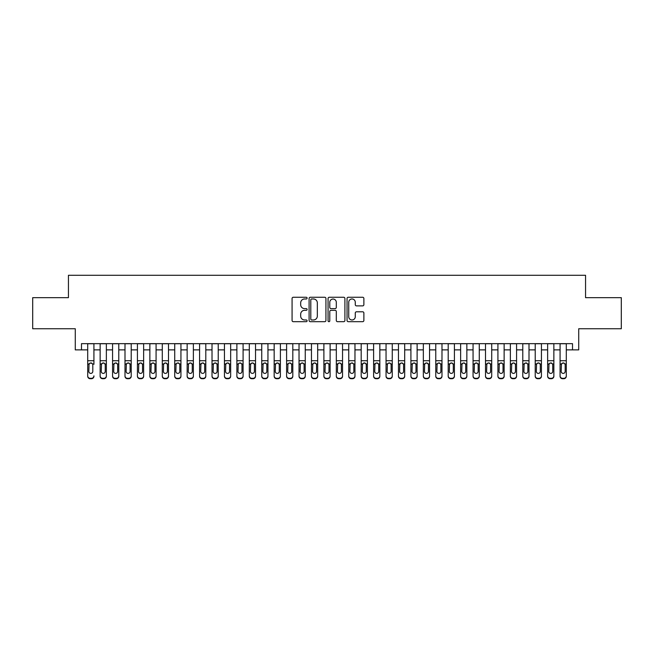 <?xml version="1.0" encoding="UTF-8"?>
<svg xmlns="http://www.w3.org/2000/svg" width="654" height="654" viewBox="0 0 654 654"><rect width="100%" height="100%" fill="white"/><g stroke="black" fill="none" stroke-linecap="round" stroke-linejoin="round"><path stroke-width="0.98" d="M307.11 298.126A0.85 0.85 0 0 0 306.26 297.268L293.294 297.268A1.218 1.218 0 0 0 292.076 298.494L292.076 320.452A1.218 1.218 0 0 0 293.294 321.678L306.26 321.678A0.85 0.85 0 0 0 307.11 320.82A0.85 0.85 0 0 0 306.26 319.969L304.576 319.969A3.908 3.908 0 0 1 300.677 316.062L300.677 314.231A3.908 3.908 0 0 1 304.576 310.323L306.26 310.323A0.85 0.85 0 0 0 307.11 309.473A0.85 0.85 0 0 0 306.26 308.614L304.576 308.614A3.908 3.908 0 0 1 300.677 304.715L300.677 302.884A3.908 3.908 0 0 1 304.576 298.976L306.26 298.976A0.85 0.85 0 0 0 307.11 298.126M362.659 305.876A1.218 1.218 0 0 0 363.877 304.65L363.877 298.494A1.218 1.218 0 0 0 362.659 297.268L348.263 297.268A1.218 1.218 0 0 0 347.045 298.494L347.045 320.452A1.218 1.218 0 0 0 348.263 321.678L362.659 321.678A1.218 1.218 0 0 0 363.877 320.452L363.877 313.013A1.218 1.218 0 0 0 362.659 311.794L356.495 311.794A1.218 1.218 0 0 0 355.277 313.013L355.277 316.7A3.262 3.262 0 0 1 352.016 319.969A3.262 3.262 0 0 1 348.745 316.7L348.745 302.246A3.262 3.262 0 0 1 352.016 298.976A3.262 3.262 0 0 1 355.277 302.246L355.277 304.65A1.218 1.218 0 0 0 356.495 305.876L362.659 305.876M81.488 349.874L81.488 343.661L572.512 343.661L572.512 349.874L578.725 349.874L578.725 328.741L621.3 328.741L621.3 297.66L585.559 297.66L585.559 275.285L68.441 275.285L68.441 297.66L32.7 297.66L32.7 328.741L75.275 328.741L75.275 349.874L87.71 349.874M325.929 298.494A1.218 1.218 0 0 0 324.711 297.268L310.315 297.268A1.218 1.218 0 0 0 309.097 298.494L309.097 320.452A1.218 1.218 0 0 0 310.315 321.678L324.711 321.678A1.218 1.218 0 0 0 325.929 320.452L325.929 298.494M329.289 297.268L343.685 297.268A1.218 1.218 0 0 1 344.903 298.494L344.903 320.452A1.218 1.218 0 0 1 343.685 321.678L337.521 321.678A1.218 1.218 0 0 1 336.303 320.452L336.303 311.549A1.218 1.218 0 0 0 335.085 310.323L330.998 310.323A1.218 1.218 0 0 0 329.779 311.549L329.779 320.82A0.85 0.85 0 0 1 328.921 321.678A0.85 0.85 0 0 1 328.071 320.82L328.071 298.494A1.218 1.218 0 0 1 329.289 297.268M93.923 349.874L100.136 349.874M106.357 349.874L112.57 349.874M118.783 349.874L124.996 349.874M131.217 349.874L137.43 349.874M143.643 349.874L149.864 349.874M156.077 349.874L162.29 349.874M168.503 349.874L174.724 349.874M180.937 349.874L187.15 349.874M193.371 349.874L199.584 349.874M205.797 349.874L212.019 349.874M218.232 349.874L224.445 349.874M230.658 349.874L236.879 349.874M243.092 349.874L249.305 349.874M255.526 349.874L261.739 349.874M267.952 349.874L274.165 349.874M280.386 349.874L286.599 349.874M292.812 349.874L299.033 349.874M305.246 349.874L311.459 349.874M317.68 349.874L323.894 349.874M330.106 349.874L336.32 349.874M342.541 349.874L348.754 349.874M354.967 349.874L361.188 349.874M367.401 349.874L373.614 349.874M379.835 349.874L386.048 349.874M392.261 349.874L398.474 349.874M404.695 349.874L410.908 349.874M417.121 349.874L423.342 349.874M429.555 349.874L435.768 349.874M441.981 349.874L448.203 349.874M454.416 349.874L460.629 349.874M466.85 349.874L473.063 349.874M479.276 349.874L485.497 349.874M491.71 349.874L497.923 349.874M504.136 349.874L510.357 349.874M516.57 349.874L522.783 349.874M529.004 349.874L535.217 349.874M541.43 349.874L547.643 349.874M553.864 349.874L560.077 349.874M566.29 349.874L572.512 349.874M311.656 298.976A0.85 0.85 0 0 0 310.805 299.834L310.805 319.111A0.85 0.85 0 0 0 311.656 319.969L313.429 319.969A3.908 3.908 0 0 0 317.329 316.062L317.329 302.884A3.908 3.908 0 0 0 313.429 298.976L311.656 298.976M336.303 302.303A3.262 3.262 0 0 0 333.041 299.041A3.262 3.262 0 0 0 329.779 302.303L329.779 307.396A1.218 1.218 0 0 0 330.998 308.614L335.085 308.614A1.218 1.218 0 0 0 336.303 307.396L336.303 302.303M87.71 364.343L87.71 375.854A2.485 2.469 -0 0 0 90.195 378.323L91.437 378.323A2.485 2.469 -0 0 0 93.923 375.854L93.923 376.246A2.485 2.469 180 0 1 91.437 378.715L91.437 378.323M93.923 364.343L93.923 343.661M92.803 371.415L92.803 364.867L92.803 371.415A1.987 1.97 180 0 1 90.816 373.393A1.987 1.97 180 0 0 92.803 371.415M88.821 371.807L88.821 371.415A1.987 1.97 180 0 0 90.816 373.393M89.778 363.166L88.821 364.711M91.854 363.166L90.816 362.872L92.582 363.951L92.803 364.867M87.71 343.661L87.71 376.246A2.485 2.469 180 0 0 90.195 378.715L91.437 378.715M87.71 363.951L89.042 363.951L88.821 371.415M89.042 363.951L90.816 362.872M100.136 364.343L100.136 375.854A2.485 2.469 0 0 0 102.621 378.323L103.863 378.323A2.485 2.469 0 0 0 106.357 375.854L106.357 376.246A2.485 2.469 180 0 1 103.863 378.715L103.863 378.323M105.237 371.415L105.237 364.867L105.237 371.415A1.987 1.97 180 0 1 103.242 373.393A1.987 1.97 180 0 0 105.237 371.415M101.256 371.807L101.256 371.415A1.987 1.97 180 0 0 103.242 373.393M102.204 363.166L101.256 364.711M104.28 363.166L103.242 362.872L105.016 363.951L105.237 364.867M112.57 364.343L112.57 375.854A2.485 2.469 0 0 0 115.055 378.323L116.298 378.323A2.485 2.469 0 0 0 118.783 375.854L118.783 376.246A2.485 2.469 180 0 1 116.298 378.715L116.298 378.323M117.663 371.415L117.663 364.867L117.663 371.415A1.987 1.97 180 0 1 115.676 373.393A1.987 1.97 180 0 0 117.663 371.415M113.69 371.807L113.69 371.415A1.987 1.97 180 0 0 115.676 373.393M114.638 363.166L113.69 364.711M116.714 363.166L115.676 362.872L117.442 363.951L117.663 364.867M124.996 364.343L124.996 375.854A2.485 2.469 0 0 0 127.489 378.323L128.732 378.323A2.485 2.469 0 0 0 131.217 375.854L131.217 376.246A2.485 2.469 180 0 1 128.732 378.715L128.732 378.323M130.097 371.415L130.097 364.867L130.097 371.415A1.987 1.97 180 0 1 128.11 373.393A1.987 1.97 180 0 0 130.097 371.415M126.116 371.807L126.116 371.415A1.987 1.97 180 0 0 128.11 373.393M127.072 363.166L126.116 364.711M129.14 363.166L128.11 362.872L129.876 363.951L130.097 364.867M137.43 364.343L137.43 375.854A2.485 2.469 0 0 0 139.915 378.323L141.158 378.323A2.485 2.469 0 0 0 143.643 375.854L143.643 376.246A2.485 2.469 180 0 1 141.158 378.715L141.158 378.323M142.523 371.415L142.523 364.867L142.523 371.415A1.987 1.97 180 0 1 140.536 373.393A1.987 1.97 180 0 0 142.523 371.415M138.55 371.807L138.55 371.415A1.987 1.97 180 0 0 140.536 373.393M139.498 363.166L138.55 364.711M141.575 363.166L140.536 362.872L142.302 363.951L142.523 364.867M106.357 343.661L106.357 376.246M100.136 343.661L100.136 376.246A2.485 2.469 180 0 0 102.621 378.715L103.863 378.715M100.136 363.951L101.476 363.951L101.256 371.415M101.476 363.951L103.242 362.872M118.783 343.661L118.783 376.246M112.57 343.661L112.57 376.246A2.485 2.469 180 0 0 115.055 378.715L116.298 378.715M112.57 363.951L113.91 363.951L113.69 371.415M113.91 363.951L115.676 362.872M131.217 343.661L131.217 376.246M124.996 343.661L124.996 376.246A2.485 2.469 180 0 0 127.489 378.715L128.732 378.715M124.996 363.951L126.336 363.951L126.116 371.415M126.336 363.951L128.11 362.872M143.643 343.661L143.643 376.246M137.43 343.661L137.43 376.246A2.485 2.469 180 0 0 139.915 378.715L141.158 378.715M137.43 363.951L138.771 363.951L138.55 371.415M138.771 363.951L140.536 362.872M149.864 364.343L149.864 375.854A2.485 2.469 0 0 0 152.349 378.323L153.592 378.323A2.485 2.469 0 0 0 156.077 375.854L156.077 376.246A2.485 2.469 180 0 1 153.592 378.715L153.592 378.323M154.957 371.415L154.957 364.867L154.957 371.415A1.987 1.97 180 0 1 152.971 373.393A1.987 1.97 180 0 0 154.957 371.415M150.976 371.807L150.976 371.415A1.987 1.97 180 0 0 152.971 373.393M151.932 363.166L150.976 364.711M154.009 363.166L152.971 362.872L154.736 363.951L154.957 364.867M156.077 343.661L156.077 376.246M149.864 343.661L149.864 376.246A2.485 2.469 180 0 0 152.349 378.715L153.592 378.715M149.864 363.951L151.197 363.951L150.976 371.415M151.197 363.951L152.971 362.872M162.29 364.343L162.29 375.854A2.485 2.469 0 0 0 164.775 378.323L166.018 378.323A2.485 2.469 0 0 0 168.503 375.854L168.503 376.246A2.485 2.469 180 0 1 166.018 378.715L166.018 378.323M167.391 371.415L167.391 364.867L167.391 371.415A1.987 1.97 180 0 1 165.397 373.393A1.987 1.97 180 0 0 167.391 371.415M163.41 371.807L163.41 371.415A1.987 1.97 180 0 0 165.397 373.393M164.358 363.166L163.41 364.711M166.435 363.166L165.397 362.872L167.171 363.951L167.391 364.867M168.503 343.661L168.503 376.246M162.29 343.661L162.29 376.246A2.485 2.469 180 0 0 164.775 378.715L166.018 378.715M162.29 363.951L163.631 363.951L163.41 371.415M163.631 363.951L165.397 362.872M174.724 364.343L174.724 375.854A2.485 2.469 0 0 0 177.209 378.323L178.452 378.323A2.485 2.469 0 0 0 180.937 375.854L180.937 376.246A2.485 2.469 180 0 1 178.452 378.715L178.452 378.323M179.817 371.415L179.817 364.867L179.817 371.415A1.987 1.97 180 0 1 177.831 373.393A1.987 1.97 180 0 0 179.817 371.415M175.844 371.807L175.844 371.415A1.987 1.97 180 0 0 177.831 373.393M176.793 363.166L175.844 364.711M178.869 363.166L177.831 362.872L179.597 363.951L179.817 364.867M180.937 343.661L180.937 376.246M174.724 343.661L174.724 376.246A2.485 2.469 180 0 0 177.209 378.715L178.452 378.715M174.724 363.951L176.065 363.951L175.844 371.415M176.065 363.951L177.831 362.872M187.15 364.343L187.15 375.854A2.485 2.469 0 0 0 189.635 378.323L190.886 378.323A2.485 2.469 0 0 0 193.371 375.854L193.371 376.246A2.485 2.469 180 0 1 190.886 378.715L190.886 378.323M192.251 371.415L192.251 364.867L192.251 371.415A1.987 1.97 180 0 1 190.257 373.393A1.987 1.97 180 0 0 192.251 371.415M188.27 371.807L188.27 371.415A1.987 1.97 180 0 0 190.257 373.393M189.227 363.166L188.27 364.711M191.295 363.166L190.257 362.872L192.031 363.951L192.251 364.867M193.371 343.661L193.371 376.246M187.15 343.661L187.15 376.246A2.485 2.469 180 0 0 189.635 378.715L190.886 378.715M187.15 363.951L188.491 363.951L188.27 371.415M188.491 363.951L190.257 362.872M199.584 364.343L199.584 375.854A2.485 2.469 0 0 0 202.07 378.323L203.312 378.323A2.485 2.469 0 0 0 205.797 375.854L205.797 376.246A2.485 2.469 180 0 1 203.312 378.715L203.312 378.323M204.677 371.415L204.677 364.867L204.677 371.415A1.987 1.97 180 0 1 202.691 373.393A1.987 1.97 180 0 0 204.677 371.415M200.704 371.807L200.704 371.415A1.987 1.97 180 0 0 202.691 373.393M201.653 363.166L200.704 364.711M203.729 363.166L202.691 362.872L204.457 363.951L204.677 364.867M205.797 343.661L205.797 376.246M199.584 343.661L199.584 376.246A2.485 2.469 180 0 0 202.07 378.715L203.312 378.715M199.584 363.951L200.925 363.951L200.704 371.415M200.925 363.951L202.691 362.872M212.019 364.343L212.019 375.854A2.485 2.469 0 0 0 214.504 378.323L215.746 378.323A2.485 2.469 0 0 0 218.232 375.854L218.232 376.246A2.485 2.469 180 0 1 215.746 378.715L215.746 378.323M217.112 371.415L217.112 364.867L217.112 371.415A1.987 1.97 180 0 1 215.125 373.393A1.987 1.97 180 0 0 217.112 371.415M213.13 371.807L213.13 371.415A1.987 1.97 180 0 0 215.125 373.393M214.087 363.166L213.13 364.711M216.163 363.166L215.125 362.872L216.891 363.951L217.112 364.867M218.232 343.661L218.232 376.246M212.019 343.661L212.019 376.246A2.485 2.469 180 0 0 214.504 378.715L215.746 378.715M212.019 363.951L213.351 363.951L213.13 371.415M213.351 363.951L215.125 362.872M224.445 364.343L224.445 375.854A2.485 2.469 0 0 0 226.93 378.323L228.172 378.323A2.485 2.469 0 0 0 230.658 375.854L230.658 376.246A2.485 2.469 180 0 1 228.172 378.715L228.172 378.323M229.546 371.415L229.546 364.867L229.546 371.415A1.987 1.97 180 0 1 227.551 373.393A1.987 1.97 180 0 0 229.546 371.415M225.565 371.807L225.565 371.415A1.987 1.97 180 0 0 227.551 373.393M226.513 363.166L225.565 364.711M228.589 363.166L227.551 362.872L229.325 363.951L229.546 364.867M230.658 343.661L230.658 376.246M224.445 343.661L224.445 376.246A2.485 2.469 180 0 0 226.93 378.715L228.172 378.715M224.445 363.951L225.785 363.951L225.565 371.415M225.785 363.951L227.551 362.872M236.879 364.343L236.879 375.854A2.485 2.469 0 0 0 239.364 378.323L240.607 378.323A2.485 2.469 0 0 0 243.092 375.854L243.092 376.246A2.485 2.469 180 0 1 240.607 378.715L240.607 378.323M241.972 371.415L241.972 364.867L241.972 371.415A1.987 1.97 180 0 1 239.985 373.393A1.987 1.97 180 0 0 241.972 371.415M237.999 371.807L237.999 371.415A1.987 1.97 180 0 0 239.985 373.393M238.947 363.166L237.999 364.711M241.024 363.166L239.985 362.872L241.751 363.951L241.972 364.867M243.092 343.661L243.092 376.246M236.879 343.661L236.879 376.246A2.485 2.469 180 0 0 239.364 378.715L240.607 378.715M236.879 363.951L238.219 363.951L237.999 371.415M238.219 363.951L239.985 362.872M249.305 364.343L249.305 375.854A2.485 2.469 0 0 0 251.79 378.323L253.033 378.323A2.485 2.469 0 0 0 255.526 375.854L255.526 376.246A2.485 2.469 180 0 1 253.033 378.715L253.033 378.323M254.406 371.415L254.406 364.867L254.406 371.415A1.987 1.97 180 0 1 252.411 373.393A1.987 1.97 180 0 0 254.406 371.415M250.425 371.807L250.425 371.415A1.987 1.97 180 0 0 252.411 373.393M251.381 363.166L250.425 364.711M253.45 363.166L252.411 362.872L254.185 363.951L254.406 364.867M255.526 343.661L255.526 376.246M249.305 343.661L249.305 376.246A2.485 2.469 180 0 0 251.79 378.715L253.033 378.715M249.305 363.951L250.646 363.951L250.425 371.415M250.646 363.951L252.411 362.872M261.739 364.343L261.739 375.854A2.485 2.469 0 0 0 264.224 378.323L265.467 378.323A2.485 2.469 0 0 0 267.952 375.854L267.952 376.246A2.485 2.469 180 0 1 265.467 378.715L265.467 378.323M266.832 371.415L266.832 364.867L266.832 371.415A1.987 1.97 180 0 1 264.845 373.393A1.987 1.97 180 0 0 266.832 371.415M262.859 371.807L262.859 371.415A1.987 1.97 180 0 0 264.845 373.393M263.807 363.166L262.859 364.711M265.884 363.166L264.845 362.872L266.611 363.951L266.832 364.867M267.952 343.661L267.952 376.246M261.739 343.661L261.739 376.246A2.485 2.469 180 0 0 264.224 378.715L265.467 378.715M261.739 363.951L263.08 363.951L262.859 371.415M263.08 363.951L264.845 362.872M274.165 364.343L274.165 375.854A2.485 2.469 0 0 0 276.658 378.323L277.901 378.323A2.485 2.469 0 0 0 280.386 375.854L280.386 376.246A2.485 2.469 180 0 1 277.901 378.715L277.901 378.323M279.266 371.415L279.266 364.867L279.266 371.415A1.987 1.97 180 0 1 277.28 373.393A1.987 1.97 180 0 0 279.266 371.415M275.285 371.807L275.285 371.415A1.987 1.97 180 0 0 277.28 373.393M276.241 363.166L275.285 364.711M278.318 363.166L277.28 362.872L279.045 363.951L279.266 364.867M280.386 343.661L280.386 376.246M274.165 343.661L274.165 376.246A2.485 2.469 180 0 0 276.658 378.715L277.901 378.715M274.165 363.951L275.506 363.951L275.285 371.415M275.506 363.951L277.28 362.872M286.599 364.343L286.599 375.854A2.485 2.469 0 0 0 289.084 378.323L290.327 378.323A2.485 2.469 0 0 0 292.812 375.854L292.812 376.246A2.485 2.469 180 0 1 290.327 378.715L290.327 378.323M291.7 371.415L291.7 364.867L291.7 371.415A1.987 1.97 180 0 1 289.706 373.393A1.987 1.97 180 0 0 291.7 371.415M287.719 371.807L287.719 371.415A1.987 1.97 180 0 0 289.706 373.393M288.667 363.166L287.719 364.711M290.744 363.166L289.706 362.872L291.48 363.951L291.7 364.867M292.812 343.661L292.812 376.246M286.599 343.661L286.599 376.246A2.485 2.469 180 0 0 289.084 378.715L290.327 378.715M286.599 363.951L287.94 363.951L287.719 371.415M287.94 363.951L289.706 362.872M299.033 364.343L299.033 375.854A2.485 2.469 0 0 0 301.519 378.323L302.761 378.323A2.485 2.469 0 0 0 305.246 375.854L305.246 376.246A2.485 2.469 180 0 1 302.761 378.715L302.761 378.323M304.126 371.415L304.126 364.867L304.126 371.415A1.987 1.97 180 0 1 302.14 373.393A1.987 1.97 180 0 0 304.126 371.415M300.153 371.807L300.153 371.415A1.987 1.97 180 0 0 302.14 373.393M301.102 363.166L300.153 364.711M303.178 363.166L302.14 362.872L303.906 363.951L304.126 364.867M305.246 343.661L305.246 376.246M299.033 343.661L299.033 376.246A2.485 2.469 180 0 0 301.519 378.715L302.761 378.715M299.033 363.951L300.366 363.951L300.153 371.415M300.366 363.951L302.14 362.872M311.459 364.343L311.459 375.854A2.485 2.469 0 0 0 313.945 378.323L315.187 378.323A2.485 2.469 0 0 0 317.68 375.854L317.68 376.246A2.485 2.469 180 0 1 315.187 378.715L315.187 378.323M316.561 371.415L316.561 364.867L316.561 371.415A1.987 1.97 180 0 1 314.566 373.393A1.987 1.97 180 0 0 316.561 371.415M312.579 371.807L312.579 371.415A1.987 1.97 180 0 0 314.566 373.393M313.528 363.166L312.579 364.711M315.604 363.166L314.566 362.872L316.34 363.951L316.561 364.867M317.68 343.661L317.68 376.246M311.459 343.661L311.459 376.246A2.485 2.469 180 0 0 313.945 378.715L315.187 378.715M311.459 363.951L312.8 363.951L312.579 371.415M312.8 363.951L314.566 362.872M323.894 364.343L323.894 375.854A2.485 2.469 0 0 0 326.379 378.323L327.621 378.323A2.485 2.469 0 0 0 330.106 375.854L330.106 376.246A2.485 2.469 180 0 1 327.621 378.715L327.621 378.323M328.987 371.415L328.987 364.867L328.987 371.415A1.987 1.97 180 0 1 327 373.393A1.987 1.97 180 0 0 328.987 371.415M325.013 371.807L325.013 371.415A1.987 1.97 180 0 0 327 373.393M325.962 363.166L325.013 364.711M328.038 363.166L327 362.872L328.766 363.951L328.987 364.867M330.106 343.661L330.106 376.246M323.894 343.661L323.894 376.246A2.485 2.469 180 0 0 326.379 378.715L327.621 378.715M323.894 363.951L325.234 363.951L325.013 371.415M325.234 363.951L327 362.872M336.32 364.343L336.32 375.854A2.485 2.469 0 0 0 338.813 378.323L340.055 378.323A2.485 2.469 0 0 0 342.541 375.854L342.541 376.246A2.485 2.469 180 0 1 340.055 378.715L340.055 378.323M341.421 371.415L341.421 364.867L341.421 371.415A1.987 1.97 180 0 1 339.434 373.393A1.987 1.97 180 0 0 341.421 371.415M337.439 371.807L337.439 371.415A1.987 1.97 180 0 0 339.434 373.393M338.396 363.166L337.439 364.711M340.472 363.166L339.434 362.872L341.2 363.951L341.421 364.867M342.541 343.661L342.541 376.246M336.32 343.661L336.32 376.246A2.485 2.469 180 0 0 338.813 378.715L340.055 378.715M336.32 363.951L337.66 363.951L337.439 371.415M337.66 363.951L339.434 362.872M348.754 364.343L348.754 375.854A2.485 2.469 0 0 0 351.239 378.323L352.481 378.323A2.485 2.469 0 0 0 354.967 375.854L354.967 376.246A2.485 2.469 180 0 1 352.481 378.715L352.481 378.323M353.847 371.415L353.847 364.867L353.847 371.415A1.987 1.97 180 0 1 351.86 373.393A1.987 1.97 180 0 0 353.847 371.415M349.874 371.807L349.874 371.415A1.987 1.97 180 0 0 351.86 373.393M350.822 363.166L349.874 364.711M352.898 363.166L351.86 362.872L353.634 363.951L353.847 364.867M354.967 343.661L354.967 376.246M348.754 343.661L348.754 376.246A2.485 2.469 180 0 0 351.239 378.715L352.481 378.715M348.754 363.951L350.094 363.951L349.874 371.415M350.094 363.951L351.86 362.872M361.188 364.343L361.188 375.854A2.485 2.469 0 0 0 363.673 378.323L364.916 378.323A2.485 2.469 0 0 0 367.401 375.854L367.401 376.246A2.485 2.469 180 0 1 364.916 378.715L364.916 378.323M366.281 371.415L366.281 364.867L366.281 371.415A1.987 1.97 180 0 1 364.294 373.393A1.987 1.97 180 0 0 366.281 371.415M362.3 371.807L362.3 371.415A1.987 1.97 180 0 0 364.294 373.393M363.256 363.166L362.3 364.711M365.333 363.166L364.294 362.872L366.06 363.951L366.281 364.867M367.401 343.661L367.401 376.246M361.188 343.661L361.188 376.246A2.485 2.469 180 0 0 363.673 378.715L364.916 378.715M361.188 363.951L362.52 363.951L362.3 371.415M362.52 363.951L364.294 362.872M373.614 364.343L373.614 375.854A2.485 2.469 0 0 0 376.099 378.323L377.342 378.323A2.485 2.469 0 0 0 379.835 375.854L379.835 376.246A2.485 2.469 180 0 1 377.342 378.715L377.342 378.323M378.715 371.415L378.715 364.867L378.715 371.415A1.987 1.97 180 0 1 376.72 373.393A1.987 1.97 180 0 0 378.715 371.415M374.734 371.807L374.734 371.415A1.987 1.97 180 0 0 376.72 373.393M375.682 363.166L374.734 364.711M377.759 363.166L376.72 362.872L378.494 363.951L378.715 364.867M379.835 343.661L379.835 376.246M373.614 343.661L373.614 376.246A2.485 2.469 180 0 0 376.099 378.715L377.342 378.715M373.614 363.951L374.955 363.951L374.734 371.415M374.955 363.951L376.72 362.872M386.048 364.343L386.048 375.854A2.485 2.469 0 0 0 388.533 378.323L389.776 378.323A2.485 2.469 0 0 0 392.261 375.854L392.261 376.246A2.485 2.469 180 0 1 389.776 378.715L389.776 378.323M391.141 371.415L391.141 364.867L391.141 371.415A1.987 1.97 180 0 1 389.155 373.393A1.987 1.97 180 0 0 391.141 371.415M387.168 371.807L387.168 371.415A1.987 1.97 180 0 0 389.155 373.393M388.116 363.166L387.168 364.711M390.193 363.166L389.155 362.872L390.92 363.951L391.141 364.867M392.261 343.661L392.261 376.246M386.048 343.661L386.048 376.246A2.485 2.469 180 0 0 388.533 378.715L389.776 378.715M386.048 363.951L387.389 363.951L387.168 371.415M387.389 363.951L389.155 362.872M398.474 364.343L398.474 375.854A2.485 2.469 0 0 0 400.967 378.323L402.21 378.323A2.485 2.469 0 0 0 404.695 375.854L404.695 376.246A2.485 2.469 180 0 1 402.21 378.715L402.21 378.323M403.575 371.415L403.575 364.867L403.575 371.415A1.987 1.97 180 0 1 401.589 373.393A1.987 1.97 180 0 0 403.575 371.415M399.594 371.807L399.594 371.415A1.987 1.97 180 0 0 401.589 373.393M400.55 363.166L399.594 364.711M402.619 363.166L401.589 362.872L403.354 363.951L403.575 364.867M410.908 364.343L410.908 375.854A2.485 2.469 0 0 0 413.393 378.323L414.636 378.323A2.485 2.469 0 0 0 417.121 375.854L417.121 376.246A2.485 2.469 180 0 1 414.636 378.715L414.636 378.323M416.001 371.415L416.001 364.867L416.001 371.415A1.987 1.97 180 0 1 414.015 373.393A1.987 1.97 180 0 0 416.001 371.415M412.028 371.807L412.028 371.415A1.987 1.97 180 0 0 414.015 373.393M412.976 363.166L412.028 364.711M415.053 363.166L414.015 362.872L415.781 363.951L416.001 364.867M423.342 364.343L423.342 375.854A2.485 2.469 0 0 0 425.828 378.323L427.07 378.323A2.485 2.469 0 0 0 429.555 375.854L429.555 376.246A2.485 2.469 180 0 1 427.07 378.715L427.07 378.323M428.435 371.415L428.435 364.867L428.435 371.415A1.987 1.97 180 0 1 426.449 373.393A1.987 1.97 180 0 0 428.435 371.415M424.454 371.807L424.454 371.415A1.987 1.97 180 0 0 426.449 373.393M425.411 363.166L424.454 364.711M427.487 363.166L426.449 362.872L428.215 363.951L428.435 364.867M404.695 343.661L404.695 376.246M398.474 343.661L398.474 376.246A2.485 2.469 180 0 0 400.967 378.715L402.21 378.715M398.474 363.951L399.815 363.951L399.594 371.415M399.815 363.951L401.589 362.872M417.121 343.661L417.121 376.246M410.908 343.661L410.908 376.246A2.485 2.469 180 0 0 413.393 378.715L414.636 378.715M410.908 363.951L412.249 363.951L412.028 371.415M412.249 363.951L414.015 362.872M429.555 343.661L429.555 376.246M423.342 343.661L423.342 376.246A2.485 2.469 180 0 0 425.828 378.715L427.07 378.715M423.342 363.951L424.675 363.951L424.454 371.415M424.675 363.951L426.449 362.872M435.768 364.343L435.768 375.854A2.485 2.469 0 0 0 438.254 378.323L439.496 378.323A2.485 2.469 0 0 0 441.981 375.854L441.981 376.246A2.485 2.469 180 0 1 439.496 378.715L439.496 378.323M440.87 371.415L440.87 364.867L440.87 371.415A1.987 1.97 180 0 1 438.875 373.393A1.987 1.97 180 0 0 440.87 371.415M436.888 371.807L436.888 371.415A1.987 1.97 180 0 0 438.875 373.393M437.837 363.166L436.888 364.711M439.913 363.166L438.875 362.872L440.649 363.951L440.87 364.867M441.981 343.661L441.981 376.246M435.768 343.661L435.768 376.246A2.485 2.469 180 0 0 438.254 378.715L439.496 378.715M435.768 363.951L437.109 363.951L436.888 371.415M437.109 363.951L438.875 362.872M448.203 364.343L448.203 375.854A2.485 2.469 0 0 0 450.688 378.323L451.93 378.323A2.485 2.469 0 0 0 454.416 375.854L454.416 376.246A2.485 2.469 180 0 1 451.93 378.715L451.93 378.323M453.296 371.415L453.296 364.867L453.296 371.415A1.987 1.97 180 0 1 451.309 373.393A1.987 1.97 180 0 0 453.296 371.415M449.323 371.807L449.323 371.415A1.987 1.97 180 0 0 451.309 373.393M450.271 363.166L449.323 364.711M452.347 363.166L451.309 362.872L453.075 363.951L453.296 364.867M454.416 343.661L454.416 376.246M448.203 343.661L448.203 376.246A2.485 2.469 180 0 0 450.688 378.715L451.93 378.715M448.203 363.951L449.543 363.951L449.323 371.415M449.543 363.951L451.309 362.872M460.629 364.343L460.629 375.854A2.485 2.469 0 0 0 463.114 378.323L464.365 378.323A2.485 2.469 0 0 0 466.85 375.854L466.85 376.246A2.485 2.469 180 0 1 464.365 378.715L464.365 378.323M465.73 371.415L465.73 364.867L465.73 371.415A1.987 1.97 180 0 1 463.743 373.393A1.987 1.97 180 0 0 465.73 371.415M461.749 371.807L461.749 371.415A1.987 1.97 180 0 0 463.743 373.393M462.705 363.166L461.749 364.711M464.773 363.166L463.743 362.872L465.509 363.951L465.73 364.867M466.85 343.661L466.85 376.246M460.629 343.661L460.629 376.246A2.485 2.469 180 0 0 463.114 378.715L464.365 378.715M460.629 363.951L461.969 363.951L461.749 371.415M461.969 363.951L463.743 362.872M473.063 364.343L473.063 375.854A2.485 2.469 0 0 0 475.548 378.323L476.791 378.323A2.485 2.469 0 0 0 479.276 375.854L479.276 376.246A2.485 2.469 180 0 1 476.791 378.715L476.791 378.323M478.156 371.415L478.156 364.867L478.156 371.415A1.987 1.97 180 0 1 476.169 373.393A1.987 1.97 180 0 0 478.156 371.415M474.183 371.807L474.183 371.415A1.987 1.97 180 0 0 476.169 373.393M475.131 363.166L474.183 364.711M477.207 363.166L476.169 362.872L477.935 363.951L478.156 364.867M479.276 343.661L479.276 376.246M473.063 343.661L473.063 376.246A2.485 2.469 180 0 0 475.548 378.715L476.791 378.715M473.063 363.951L474.403 363.951L474.183 371.415M474.403 363.951L476.169 362.872M485.497 364.343L485.497 375.854A2.485 2.469 0 0 0 487.982 378.323L489.225 378.323A2.485 2.469 0 0 0 491.71 375.854L491.71 376.246A2.485 2.469 180 0 1 489.225 378.715L489.225 378.323M490.59 371.415L490.59 364.867L490.59 371.415A1.987 1.97 180 0 1 488.603 373.393A1.987 1.97 180 0 0 490.59 371.415M486.609 371.807L486.609 371.415A1.987 1.97 180 0 0 488.603 373.393M487.565 363.166L486.609 364.711M489.642 363.166L488.603 362.872L490.369 363.951L490.59 364.867M491.71 343.661L491.71 376.246M485.497 343.661L485.497 376.246A2.485 2.469 180 0 0 487.982 378.715L489.225 378.715M485.497 363.951L486.829 363.951L486.609 371.415M486.829 363.951L488.603 362.872M497.923 364.343L497.923 375.854A2.485 2.469 0 0 0 500.408 378.323L501.651 378.323A2.485 2.469 0 0 0 504.136 375.854L504.136 376.246A2.485 2.469 180 0 1 501.651 378.715L501.651 378.323M503.024 371.415L503.024 364.867L503.024 371.415A1.987 1.97 180 0 1 501.029 373.393A1.987 1.97 180 0 0 503.024 371.415M499.043 371.807L499.043 371.415A1.987 1.97 180 0 0 501.029 373.393M499.991 363.166L499.043 364.711M502.068 363.166L501.029 362.872L502.803 363.951L503.024 364.867M504.136 343.661L504.136 376.246M497.923 343.661L497.923 376.246A2.485 2.469 180 0 0 500.408 378.715L501.651 378.715M497.923 363.951L499.264 363.951L499.043 371.415M499.264 363.951L501.029 362.872M510.357 364.343L510.357 375.854A2.485 2.469 0 0 0 512.842 378.323L514.085 378.323A2.485 2.469 0 0 0 516.57 375.854L516.57 376.246A2.485 2.469 180 0 1 514.085 378.715L514.085 378.323M515.45 371.415L515.45 364.867L515.45 371.415A1.987 1.97 180 0 1 513.464 373.393A1.987 1.97 180 0 0 515.45 371.415M511.477 371.807L511.477 371.415A1.987 1.97 180 0 0 513.464 373.393M512.425 363.166L511.477 364.711M514.502 363.166L513.464 362.872L515.229 363.951L515.45 364.867M516.57 343.661L516.57 376.246M510.357 343.661L510.357 376.246A2.485 2.469 180 0 0 512.842 378.715L514.085 378.715M510.357 363.951L511.698 363.951L511.477 371.415M511.698 363.951L513.464 362.872M522.783 364.343L522.783 375.854A2.485 2.469 0 0 0 525.268 378.323L526.511 378.323A2.485 2.469 0 0 0 529.004 375.854L529.004 376.246A2.485 2.469 180 0 1 526.511 378.715L526.511 378.323M527.884 371.415L527.884 364.867L527.884 371.415A1.987 1.97 180 0 1 525.89 373.393A1.987 1.97 180 0 0 527.884 371.415M523.903 371.807L523.903 371.415A1.987 1.97 180 0 0 525.89 373.393M524.86 363.166L523.903 364.711M526.928 363.166L525.89 362.872L527.664 363.951L527.884 364.867M529.004 343.661L529.004 376.246M522.783 343.661L522.783 376.246A2.485 2.469 180 0 0 525.268 378.715L526.511 378.715M522.783 363.951L524.124 363.951L523.903 371.415M524.124 363.951L525.89 362.872M535.217 364.343L535.217 375.854A2.485 2.469 0 0 0 537.702 378.323L538.945 378.323A2.485 2.469 0 0 0 541.43 375.854L541.43 376.246A2.485 2.469 180 0 1 538.945 378.715L538.945 378.323M540.31 371.415L540.31 364.867L540.31 371.415A1.987 1.97 180 0 1 538.324 373.393A1.987 1.97 180 0 0 540.31 371.415M536.337 371.807L536.337 371.415A1.987 1.97 180 0 0 538.324 373.393M537.286 363.166L536.337 364.711M539.362 363.166L538.324 362.872L540.09 363.951L540.31 364.867M541.43 343.661L541.43 376.246M535.217 343.661L535.217 376.246A2.485 2.469 180 0 0 537.702 378.715L538.945 378.715M535.217 363.951L536.558 363.951L536.337 371.415M536.558 363.951L538.324 362.872M547.643 364.343L547.643 375.854A2.485 2.469 0 0 0 550.137 378.323L551.379 378.323A2.485 2.469 0 0 0 553.864 375.854L553.864 376.246A2.485 2.469 180 0 1 551.379 378.715L551.379 378.323M552.744 371.415L552.744 364.867L552.744 371.415A1.987 1.97 180 0 1 550.758 373.393A1.987 1.97 180 0 0 552.744 371.415M548.763 371.807L548.763 371.415A1.987 1.97 180 0 0 550.758 373.393M549.72 363.166L548.763 364.711M551.796 363.166L550.758 362.872L552.524 363.951L552.744 364.867M553.864 343.661L553.864 376.246M547.643 343.661L547.643 376.246A2.485 2.469 180 0 0 550.137 378.715L551.379 378.715M547.643 363.951L548.984 363.951L548.763 371.415M548.984 363.951L550.758 362.872M560.077 364.343L560.077 375.854A2.485 2.469 0 0 0 562.563 378.323L563.805 378.323A2.485 2.469 0 0 0 566.29 375.854L566.29 376.246A2.485 2.469 180 0 1 563.805 378.715L563.805 378.323M565.179 371.415L565.179 364.867L565.179 371.415A1.987 1.97 180 0 1 563.184 373.393A1.987 1.97 180 0 0 565.179 371.415M561.197 371.807L561.197 371.415A1.987 1.97 180 0 0 563.184 373.393M562.146 363.166L561.197 364.711M564.222 363.166L563.184 362.872L564.958 363.951L565.179 364.867M566.29 343.661L566.29 376.246M560.077 343.661L560.077 376.246A2.485 2.469 180 0 0 562.563 378.715L563.805 378.715M560.077 363.951L561.418 363.951L561.197 371.415M561.418 363.951L563.184 362.872M92.582 363.951L93.923 363.951M87.71 360.738L93.923 360.738M87.71 343.742L93.923 343.742M105.016 363.951L106.357 363.951M100.136 360.738L106.357 360.738M100.136 343.742L106.357 343.742M117.442 363.951L118.783 363.951M112.57 360.738L118.783 360.738M112.57 343.742L118.783 343.742M129.876 363.951L131.217 363.951M124.996 360.738L131.217 360.738M124.996 343.742L131.217 343.742M142.302 363.951L143.643 363.951M137.43 360.738L143.643 360.738M137.43 343.742L143.643 343.742M154.736 363.951L156.077 363.951M149.864 360.738L156.077 360.738M149.864 343.742L156.077 343.742M167.171 363.951L168.503 363.951M162.29 360.738L168.503 360.738M162.29 343.742L168.503 343.742M179.597 363.951L180.937 363.951M174.724 360.738L180.937 360.738M174.724 343.742L180.937 343.742M192.031 363.951L193.371 363.951M187.15 360.738L193.371 360.738M187.15 343.742L193.371 343.742M204.457 363.951L205.797 363.951M199.584 360.738L205.797 360.738M199.584 343.742L205.797 343.742M216.891 363.951L218.232 363.951M212.019 360.738L218.232 360.738M212.019 343.742L218.232 343.742M229.325 363.951L230.658 363.951M224.445 360.738L230.658 360.738M224.445 343.742L230.658 343.742M241.751 363.951L243.092 363.951M236.879 360.738L243.092 360.738M236.879 343.742L243.092 343.742M254.185 363.951L255.526 363.951M249.305 360.738L255.526 360.738M249.305 343.742L255.526 343.742M266.611 363.951L267.952 363.951M261.739 360.738L267.952 360.738M261.739 343.742L267.952 343.742M279.045 363.951L280.386 363.951M274.165 360.738L280.386 360.738M274.165 343.742L280.386 343.742M291.48 363.951L292.812 363.951M286.599 360.738L292.812 360.738M286.599 343.742L292.812 343.742M303.906 363.951L305.246 363.951M299.033 360.738L305.246 360.738M299.033 343.742L305.246 343.742M316.34 363.951L317.68 363.951M311.459 360.738L317.68 360.738M311.459 343.742L317.68 343.742M328.766 363.951L330.106 363.951M323.894 360.738L330.106 360.738M323.894 343.742L330.106 343.742M341.2 363.951L342.541 363.951M336.32 360.738L342.541 360.738M336.32 343.742L342.541 343.742M353.634 363.951L354.967 363.951M348.754 360.738L354.967 360.738M348.754 343.742L354.967 343.742M366.06 363.951L367.401 363.951M361.188 360.738L367.401 360.738M361.188 343.742L367.401 343.742M378.494 363.951L379.835 363.951M373.614 360.738L379.835 360.738M373.614 343.742L379.835 343.742M390.92 363.951L392.261 363.951M386.048 360.738L392.261 360.738M386.048 343.742L392.261 343.742M403.354 363.951L404.695 363.951M398.474 360.738L404.695 360.738M398.474 343.742L404.695 343.742M415.781 363.951L417.121 363.951M410.908 360.738L417.121 360.738M410.908 343.742L417.121 343.742M428.215 363.951L429.555 363.951M423.342 360.738L429.555 360.738M423.342 343.742L429.555 343.742M440.649 363.951L441.981 363.951M435.768 360.738L441.981 360.738M435.768 343.742L441.981 343.742M453.075 363.951L454.416 363.951M448.203 360.738L454.416 360.738M448.203 343.742L454.416 343.742M465.509 363.951L466.85 363.951M460.629 360.738L466.85 360.738M460.629 343.742L466.85 343.742M477.935 363.951L479.276 363.951M473.063 360.738L479.276 360.738M473.063 343.742L479.276 343.742M490.369 363.951L491.71 363.951M485.497 360.738L491.71 360.738M485.497 343.742L491.71 343.742M502.803 363.951L504.136 363.951M497.923 360.738L504.136 360.738M497.923 343.742L504.136 343.742M515.229 363.951L516.57 363.951M510.357 360.738L516.57 360.738M510.357 343.742L516.57 343.742M527.664 363.951L529.004 363.951M522.783 360.738L529.004 360.738M522.783 343.742L529.004 343.742M540.09 363.951L541.43 363.951M535.217 360.738L541.43 360.738M535.217 343.742L541.43 343.742M552.524 363.951L553.864 363.951M547.643 360.738L553.864 360.738M547.643 343.742L553.864 343.742M564.958 363.951L566.29 363.951M560.077 360.738L566.29 360.738M560.077 343.742L566.29 343.742"/></g></svg>

